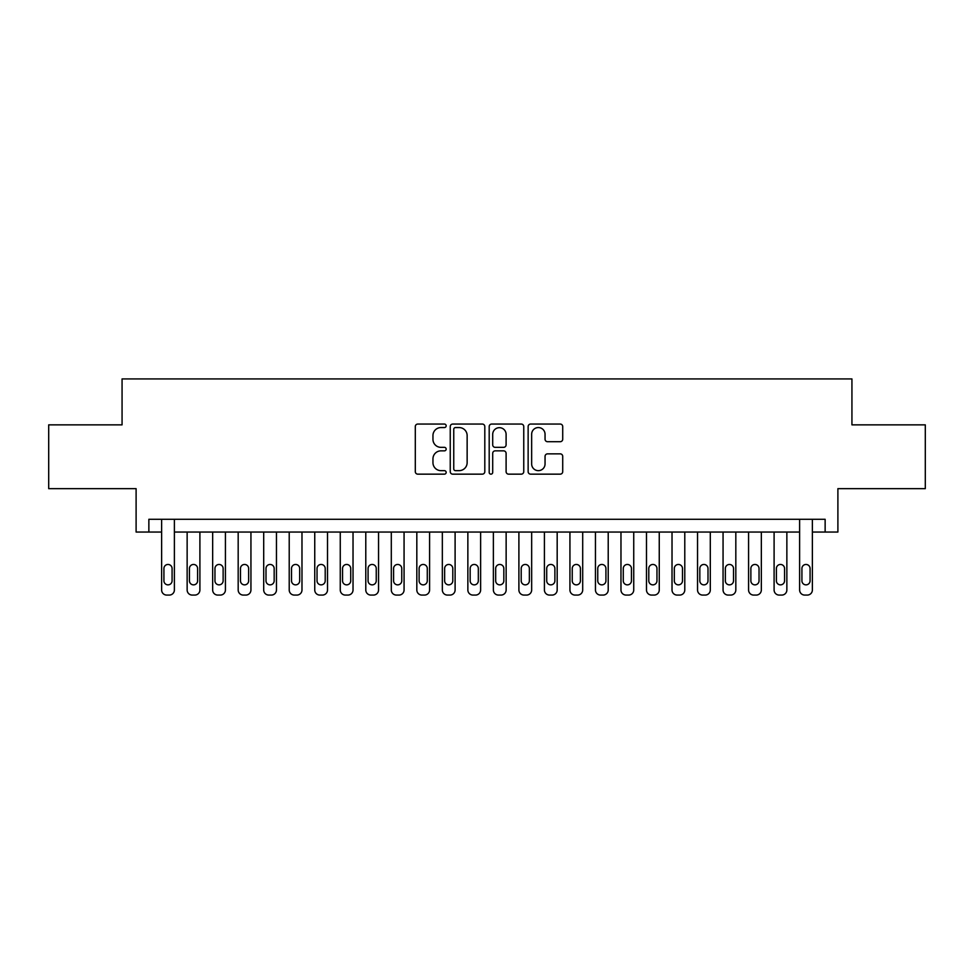 <?xml version="1.0" encoding="UTF-8"?>
<svg xmlns="http://www.w3.org/2000/svg" width="974" height="974" viewBox="0 0 974 974"><rect width="100%" height="100%" fill="white"/><g stroke="black" fill="none" stroke-linecap="round" stroke-linejoin="round"><path stroke-width="1.46" d="M446.165 425.808A1.753 1.753 0 0 0 444.412 424.055L417.797 424.055A2.508 2.508 0 0 0 415.301 426.563L415.301 471.647A2.508 2.508 0 0 0 417.797 474.155L444.412 474.155A1.753 1.753 0 0 0 446.165 472.402A1.753 1.753 0 0 0 444.412 470.649L440.966 470.649A8.011 8.011 0 0 1 432.955 462.626L432.955 458.876A8.011 8.011 0 0 1 440.966 450.852L444.412 450.852A1.753 1.753 0 0 0 446.165 449.099A1.753 1.753 0 0 0 444.412 447.346L440.966 447.346A8.011 8.011 0 0 1 432.955 439.335L432.955 435.573A8.011 8.011 0 0 1 440.966 427.562L444.412 427.562A1.753 1.753 0 0 0 446.165 425.808M560.208 441.709A2.508 2.508 0 0 0 562.716 439.213L562.716 426.563A2.508 2.508 0 0 0 560.208 424.055L530.647 424.055A2.508 2.508 0 0 0 528.139 426.563L528.139 471.647A2.508 2.508 0 0 0 530.647 474.155L560.208 474.155A2.508 2.508 0 0 0 562.716 471.647L562.716 456.368A2.508 2.508 0 0 0 560.208 453.86L547.558 453.86A2.508 2.508 0 0 0 545.05 456.368L545.05 463.941A6.696 6.696 0 0 1 538.354 470.649A6.696 6.696 0 0 1 531.646 463.941L531.646 434.258A6.696 6.696 0 0 1 538.354 427.562A6.696 6.696 0 0 1 545.05 434.258L545.05 439.213A2.508 2.508 0 0 0 547.558 441.709L560.208 441.709M825.136 532.048L837.896 532.048L837.896 488.656L925.3 488.656L925.3 424.859L851.933 424.859L851.933 378.923L122.067 378.923L122.067 424.859L48.7 424.859L48.7 488.656L136.104 488.656L136.104 532.048L161.623 532.048L161.623 589.976A5.101 5.101 0 0 0 166.724 595.077L169.281 595.077A5.101 5.101 0 0 0 174.383 589.976L174.383 532.048L799.617 532.048L799.617 589.976A5.101 5.101 0 0 0 804.719 595.077L807.276 595.077A5.101 5.101 0 0 0 812.377 589.976L812.377 532.048L825.136 532.048L825.136 519.288L148.864 519.288L148.864 532.048M484.808 426.563A2.508 2.508 0 0 0 482.3 424.055L452.74 424.055A2.508 2.508 0 0 0 450.244 426.563L450.244 471.647A2.508 2.508 0 0 0 452.74 474.155L482.3 474.155A2.508 2.508 0 0 0 484.808 471.647L484.808 426.563M491.7 424.055L521.26 424.055A2.508 2.508 0 0 1 523.756 426.563L523.756 471.647A2.508 2.508 0 0 1 521.26 474.155L508.611 474.155A2.508 2.508 0 0 1 506.103 471.647L506.103 453.36A2.508 2.508 0 0 0 503.595 450.852L495.206 450.852A2.508 2.508 0 0 0 492.698 453.36L492.698 472.402A1.753 1.753 0 0 1 490.945 474.155A1.753 1.753 0 0 1 489.192 472.402L489.192 426.563A2.508 2.508 0 0 1 491.7 424.055M455.503 427.562A1.753 1.753 0 0 0 453.75 429.315L453.75 468.896A1.753 1.753 0 0 0 455.503 470.649L459.131 470.649A8.011 8.011 0 0 0 467.143 462.626L467.143 435.573A8.011 8.011 0 0 0 459.131 427.562L455.503 427.562M506.103 434.392A6.696 6.696 0 0 0 499.394 427.683A6.696 6.696 0 0 0 492.698 434.392L492.698 444.85A2.508 2.508 0 0 0 495.206 447.346L503.595 447.346A2.508 2.508 0 0 0 506.103 444.85L506.103 434.392M174.383 519.288L174.383 589.976M161.623 519.288L161.623 589.976M172.081 580.784A4.079 4.079 0 0 1 168.003 584.863A4.079 4.079 0 0 1 163.924 580.784L163.924 568.536A4.079 4.079 0 0 1 168.003 564.457A4.079 4.079 0 0 1 172.081 568.536L172.081 580.784M166.724 595.077L169.281 595.077M199.901 532.048L199.901 589.976A5.101 5.101 0 0 1 194.8 595.077L192.243 595.077A5.101 5.101 0 0 1 187.142 589.976L187.142 532.048M197.612 580.784L197.612 568.536A4.079 4.079 0 0 0 193.522 564.457A4.079 4.079 0 0 0 189.443 568.536L189.443 580.784A4.079 4.079 0 0 0 193.522 584.863A4.079 4.079 0 0 0 197.612 580.784M225.42 532.048L225.42 589.976A5.101 5.101 0 0 1 220.319 595.077L217.762 595.077A5.101 5.101 0 0 1 212.661 589.976L212.661 532.048M223.131 580.784L223.131 568.536A4.079 4.079 0 0 0 219.04 564.457A4.079 4.079 0 0 0 214.962 568.536L214.962 580.784A4.079 4.079 0 0 0 219.04 584.863A4.079 4.079 0 0 0 223.131 580.784M250.939 532.048L250.939 589.976A5.101 5.101 0 0 1 245.838 595.077L243.293 595.077A5.101 5.101 0 0 1 238.18 589.976L238.18 532.048M248.65 580.784L248.65 568.536A4.079 4.079 0 0 0 244.559 564.457A4.079 4.079 0 0 0 240.481 568.536L240.481 580.784A4.079 4.079 0 0 0 244.559 584.863A4.079 4.079 0 0 0 248.65 580.784M276.458 532.048L276.458 589.976A5.101 5.101 0 0 1 271.356 595.077L268.812 595.077A5.101 5.101 0 0 1 263.698 589.976L263.698 532.048M274.169 580.784L274.169 568.536A4.079 4.079 0 0 0 270.078 564.457A4.079 4.079 0 0 0 265.999 568.536L265.999 580.784A4.079 4.079 0 0 0 270.078 584.863A4.079 4.079 0 0 0 274.169 580.784M301.977 532.048L301.977 589.976A5.101 5.101 0 0 1 296.875 595.077L294.331 595.077A5.101 5.101 0 0 1 289.217 589.976L289.217 532.048M299.688 580.784L299.688 568.536A4.079 4.079 0 0 0 295.597 564.457A4.079 4.079 0 0 0 291.518 568.536L291.518 580.784A4.079 4.079 0 0 0 295.597 584.863A4.079 4.079 0 0 0 299.688 580.784M327.507 532.048L327.507 589.976A5.101 5.101 0 0 1 322.394 595.077L319.849 595.077A5.101 5.101 0 0 1 314.748 589.976L314.748 532.048M325.206 580.784L325.206 568.536A4.079 4.079 0 0 0 321.128 564.457A4.079 4.079 0 0 0 317.037 568.536L317.037 580.784A4.079 4.079 0 0 0 321.128 584.863A4.079 4.079 0 0 0 325.206 580.784M353.026 532.048L353.026 589.976A5.101 5.101 0 0 1 347.913 595.077L345.368 595.077A5.101 5.101 0 0 1 340.267 589.976L340.267 532.048M350.725 580.784L350.725 568.536A4.079 4.079 0 0 0 346.647 564.457A4.079 4.079 0 0 0 342.556 568.536L342.556 580.784A4.079 4.079 0 0 0 346.647 584.863A4.079 4.079 0 0 0 350.725 580.784M378.545 532.048L378.545 589.976A5.101 5.101 0 0 1 373.432 595.077L370.887 595.077A5.101 5.101 0 0 1 365.786 589.976L365.786 532.048M376.244 580.784L376.244 568.536A4.079 4.079 0 0 0 372.165 564.457A4.079 4.079 0 0 0 368.075 568.536L368.075 580.784A4.079 4.079 0 0 0 372.165 584.863A4.079 4.079 0 0 0 376.244 580.784M404.064 532.048L404.064 589.976A5.101 5.101 0 0 1 398.963 595.077L396.406 595.077A5.101 5.101 0 0 1 391.304 589.976L391.304 532.048M401.763 580.784L401.763 568.536A4.079 4.079 0 0 0 397.684 564.457A4.079 4.079 0 0 0 393.593 568.536L393.593 580.784A4.079 4.079 0 0 0 397.684 584.863A4.079 4.079 0 0 0 401.763 580.784M429.583 532.048L429.583 589.976A5.101 5.101 0 0 1 424.481 595.077L421.925 595.077A5.101 5.101 0 0 1 416.823 589.976L416.823 532.048M427.282 580.784L427.282 568.536A4.079 4.079 0 0 0 423.203 564.457A4.079 4.079 0 0 0 419.112 568.536L419.112 580.784A4.079 4.079 0 0 0 423.203 584.863A4.079 4.079 0 0 0 427.282 580.784M455.102 532.048L455.102 589.976A5.101 5.101 0 0 1 450 595.077L447.443 595.077A5.101 5.101 0 0 1 442.342 589.976L442.342 532.048M452.8 580.784L452.8 568.536A4.079 4.079 0 0 0 448.722 564.457A4.079 4.079 0 0 0 444.643 568.536L444.643 580.784A4.079 4.079 0 0 0 448.722 584.863A4.079 4.079 0 0 0 452.8 580.784M480.62 532.048L480.62 589.976A5.101 5.101 0 0 1 475.519 595.077L472.962 595.077A5.101 5.101 0 0 1 467.861 589.976L467.861 532.048M478.319 580.784L478.319 568.536A4.079 4.079 0 0 0 474.241 564.457A4.079 4.079 0 0 0 470.162 568.536L470.162 580.784A4.079 4.079 0 0 0 474.241 584.863A4.079 4.079 0 0 0 478.319 580.784M506.139 532.048L506.139 589.976A5.101 5.101 0 0 1 501.038 595.077L498.481 595.077A5.101 5.101 0 0 1 493.38 589.976L493.38 532.048M503.838 580.784L503.838 568.536A4.079 4.079 0 0 0 499.759 564.457A4.079 4.079 0 0 0 495.681 568.536L495.681 580.784A4.079 4.079 0 0 0 499.759 584.863A4.079 4.079 0 0 0 503.838 580.784M531.658 532.048L531.658 589.976A5.101 5.101 0 0 1 526.557 595.077L524 595.077A5.101 5.101 0 0 1 518.899 589.976L518.899 532.048M529.357 580.784L529.357 568.536A4.079 4.079 0 0 0 525.278 564.457A4.079 4.079 0 0 0 521.2 568.536L521.2 580.784A4.079 4.079 0 0 0 525.278 584.863A4.079 4.079 0 0 0 529.357 580.784M557.177 532.048L557.177 589.976A5.101 5.101 0 0 1 552.075 595.077L549.519 595.077A5.101 5.101 0 0 1 544.417 589.976L544.417 532.048M554.888 580.784L554.888 568.536A4.079 4.079 0 0 0 550.797 564.457A4.079 4.079 0 0 0 546.718 568.536L546.718 580.784A4.079 4.079 0 0 0 550.797 584.863A4.079 4.079 0 0 0 554.888 580.784M582.696 532.048L582.696 589.976A5.101 5.101 0 0 1 577.594 595.077L575.037 595.077A5.101 5.101 0 0 1 569.936 589.976L569.936 532.048M580.407 580.784L580.407 568.536A4.079 4.079 0 0 0 576.316 564.457A4.079 4.079 0 0 0 572.237 568.536L572.237 580.784A4.079 4.079 0 0 0 576.316 584.863A4.079 4.079 0 0 0 580.407 580.784M608.214 532.048L608.214 589.976A5.101 5.101 0 0 1 603.113 595.077L600.568 595.077A5.101 5.101 0 0 1 595.455 589.976L595.455 532.048M605.925 580.784L605.925 568.536A4.079 4.079 0 0 0 601.835 564.457A4.079 4.079 0 0 0 597.756 568.536L597.756 580.784A4.079 4.079 0 0 0 601.835 584.863A4.079 4.079 0 0 0 605.925 580.784M633.733 532.048L633.733 589.976A5.101 5.101 0 0 1 628.632 595.077L626.087 595.077A5.101 5.101 0 0 1 620.974 589.976L620.974 532.048M631.444 580.784L631.444 568.536A4.079 4.079 0 0 0 627.353 564.457A4.079 4.079 0 0 0 623.275 568.536L623.275 580.784A4.079 4.079 0 0 0 627.353 584.863A4.079 4.079 0 0 0 631.444 580.784M659.252 532.048L659.252 589.976A5.101 5.101 0 0 1 654.151 595.077L651.606 595.077A5.101 5.101 0 0 1 646.493 589.976L646.493 532.048M656.963 580.784L656.963 568.536A4.079 4.079 0 0 0 652.872 564.457A4.079 4.079 0 0 0 648.794 568.536L648.794 580.784A4.079 4.079 0 0 0 652.872 584.863A4.079 4.079 0 0 0 656.963 580.784M684.783 532.048L684.783 589.976A5.101 5.101 0 0 1 679.669 595.077L677.125 595.077A5.101 5.101 0 0 1 672.023 589.976L672.023 532.048M682.482 580.784L682.482 568.536A4.079 4.079 0 0 0 678.403 564.457A4.079 4.079 0 0 0 674.312 568.536L674.312 580.784A4.079 4.079 0 0 0 678.403 584.863A4.079 4.079 0 0 0 682.482 580.784M710.302 532.048L710.302 589.976A5.101 5.101 0 0 1 705.188 595.077L702.644 595.077A5.101 5.101 0 0 1 697.542 589.976L697.542 532.048M708.001 580.784L708.001 568.536A4.079 4.079 0 0 0 703.922 564.457A4.079 4.079 0 0 0 699.831 568.536L699.831 580.784A4.079 4.079 0 0 0 703.922 584.863A4.079 4.079 0 0 0 708.001 580.784M735.82 532.048L735.82 589.976A5.101 5.101 0 0 1 730.707 595.077L728.162 595.077A5.101 5.101 0 0 1 723.061 589.976L723.061 532.048M733.519 580.784L733.519 568.536A4.079 4.079 0 0 0 729.441 564.457A4.079 4.079 0 0 0 725.35 568.536L725.35 580.784A4.079 4.079 0 0 0 729.441 584.863A4.079 4.079 0 0 0 733.519 580.784M761.339 532.048L761.339 589.976A5.101 5.101 0 0 1 756.238 595.077L753.681 595.077A5.101 5.101 0 0 1 748.58 589.976L748.58 532.048M759.038 580.784L759.038 568.536A4.079 4.079 0 0 0 754.96 564.457A4.079 4.079 0 0 0 750.869 568.536L750.869 580.784A4.079 4.079 0 0 0 754.96 584.863A4.079 4.079 0 0 0 759.038 580.784M786.858 532.048L786.858 589.976A5.101 5.101 0 0 1 781.757 595.077L779.2 595.077A5.101 5.101 0 0 1 774.099 589.976L774.099 532.048M784.557 580.784L784.557 568.536A4.079 4.079 0 0 0 780.478 564.457A4.079 4.079 0 0 0 776.388 568.536L776.388 580.784A4.079 4.079 0 0 0 780.478 584.863A4.079 4.079 0 0 0 784.557 580.784M812.377 519.288L812.377 589.976M799.617 519.288L799.617 589.976M810.076 580.784A4.079 4.079 0 0 1 805.997 584.863A4.079 4.079 0 0 1 801.919 580.784L801.919 568.536A4.079 4.079 0 0 1 805.997 564.457A4.079 4.079 0 0 1 810.076 568.536L810.076 580.784M804.719 595.077L807.276 595.077"/></g></svg>

